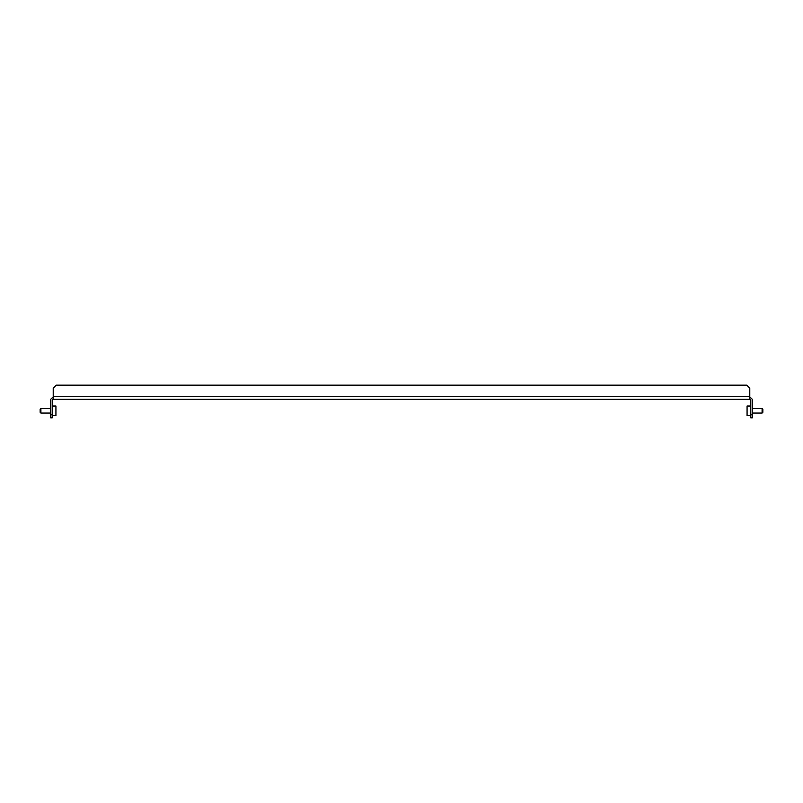 <?xml version="1.0" encoding="UTF-8"?>
<svg xmlns="http://www.w3.org/2000/svg" width="803" height="803" viewBox="0 0 803 803"><rect width="100%" height="100%" fill="white"/><g stroke="black" fill="none" stroke-linecap="round" stroke-linejoin="round"><path stroke-width="1.2" d="M749.781 399.242L53.219 399.242L53.219 388.18L56.23 385.169L746.77 385.169L749.781 388.18L749.781 399.242A1.004 1.004 0 0 1 750.785 400.245L750.785 414.82L752.301 414.82L752.301 400.245A2.509 2.509 0 0 0 749.781 397.726M53.219 399.242A1.004 1.004 0 0 0 52.215 400.245L52.215 417.831L50.699 417.831L50.699 414.82L52.215 414.82M53.219 397.726A2.509 2.509 0 0 0 50.699 400.245L50.699 414.82M752.301 414.82L752.301 417.831L750.785 417.831L750.785 414.82M40.903 413.063L40.15 412.3L40.15 409.289L40.903 408.536L40.903 413.063L50.699 413.063M52.215 406.027L55.929 406.027L55.929 415.573L52.215 415.573M762.097 408.536L762.85 409.289L762.85 412.3L762.097 413.063L762.097 408.536L752.301 408.536M750.785 415.573L747.071 415.573L747.071 406.027L750.785 406.027M53.219 396.722L749.781 396.722M40.903 408.536L50.699 408.536M762.097 413.063L752.301 413.063"/></g></svg>
